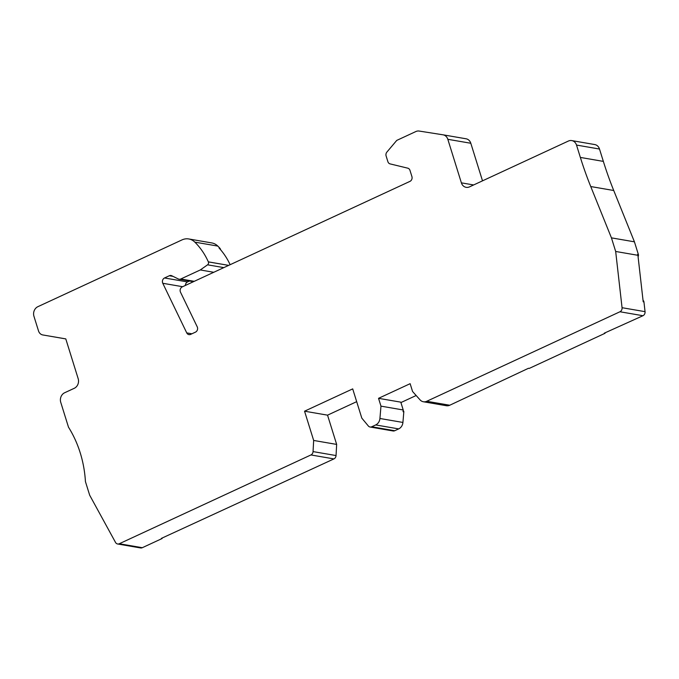 <?xml version="1.0" encoding="UTF-8"?>
<svg xmlns="http://www.w3.org/2000/svg" width="679" height="679" viewBox="0 0 679 679"><rect width="100%" height="100%" fill="white"/><g stroke="black" fill="none" stroke-linecap="round" stroke-linejoin="round"><path stroke-width="1.02" d="M571.743 140.587L594.736 144.551A7.376 6.349 99.8 0 1 599.498 149.032L603.351 161.39A368.986 317.416 99.8 0 0 613.731 190.502L634.432 241.826L611.439 237.862L590.738 186.538A368.986 317.416 99.8 0 1 580.358 157.426L576.513 145.068A7.376 6.349 -80.2 0 0 571.743 140.587A7.376 6.349 -80.2 0 0 568.374 141.054L469.52 186.861A7.376 6.349 99.8 0 1 466.15 187.328A7.376 6.349 99.8 0 1 461.381 182.846L447.826 139.305A7.376 6.349 -80.2 0 0 443.056 134.815A7.376 6.349 -80.2 0 0 442.98 134.807L419.155 131.055A7.376 6.349 -80.2 0 0 415.862 131.539L396.757 140.4L386.894 152.079A3.692 3.174 -80.2 0 0 386.113 155.966L387.896 161.695A3.692 3.174 -80.2 0 0 390.102 163.894L407.773 168.171A3.692 3.174 99.8 0 1 409.98 170.37L411.915 176.574A3.692 3.174 99.8 0 1 409.963 181.369L182.252 286.886A3.692 3.174 -80.2 0 0 180.504 292.191L197.224 326.82A3.692 3.174 99.8 0 1 195.484 332.133L190.604 334.391A3.692 3.174 99.8 0 1 188.923 334.62A3.692 3.174 99.8 0 1 186.742 332.897L162.782 283.279A3.692 3.174 99.8 0 1 164.522 277.974L169.343 275.742A3.692 3.174 99.8 0 1 171.023 275.504A3.692 3.174 99.8 0 1 171.779 275.75L178.348 278.993A3.692 3.174 -80.2 0 0 179.095 279.23A3.692 3.174 -80.2 0 0 180.784 279.001L200.28 269.962L213.749 272.287M185.384 285.426A3.692 3.174 99.8 0 1 187.514 281.929L189.475 281.021M223.824 267.619L207.57 264.818A2.215 1.901 -80.2 0 0 208.351 261.89A3.692 3.174 -80.2 0 0 208.334 261.856A70.107 60.312 -80.2 0 0 194.831 242.131A14.76 12.697 -80.2 0 0 188.762 238.957A14.76 12.697 -80.2 0 0 182.014 239.899L37.846 306.696A7.376 6.349 -80.2 0 0 33.95 316.287L38.508 330.911A6.646 5.712 -80.2 0 0 42.794 334.951L65.787 338.897L78.178 378.695A7.376 6.349 99.8 0 1 74.283 388.286L64.649 392.751A7.376 6.349 -80.2 0 0 60.754 402.341L68.486 427.167A110.694 95.221 99.8 0 1 85.435 481.589L89.67 495.195L115.515 542.411A3.692 3.174 -80.2 0 0 117.611 543.981A3.692 3.174 -80.2 0 0 119.292 543.743L142.284 547.707A3.692 3.174 99.8 0 1 140.595 547.945L117.611 543.981M220.658 249.813A3.692 3.174 -80.2 0 0 219.809 248.149A70.107 60.312 -80.2 0 0 217.815 246.087A14.76 12.697 -80.2 0 0 211.746 242.921L188.762 238.957M375.699 424.935A7.376 6.349 -80.2 0 0 379.926 418.485L402.919 422.448A7.376 6.349 99.8 0 1 398.683 428.899L375.699 424.935L371.744 426.768L394.737 430.732A3.692 3.174 99.8 0 1 393.048 430.97L370.063 427.006A3.692 3.174 -80.2 0 0 371.744 426.768M398.683 428.899L394.737 430.732M449.736 405.244A7.376 6.349 99.8 0 1 446.366 405.719L423.373 401.756A7.376 6.349 -80.2 0 0 426.743 401.281L449.736 405.244L528.491 368.281L529.23 368.417L605.065 333.279L604.318 333.151L642.945 315.727L619.952 311.763A3.692 3.174 -80.2 0 0 622.057 307.706L645.05 311.661A3.692 3.174 99.8 0 1 642.945 315.727M379.926 418.485L380.97 406.144L378.534 398.327L410.133 383.686L412.569 391.503L420.072 399.88A7.376 6.349 -80.2 0 0 423.373 401.756M482.514 180.835L470.81 143.261L447.826 139.305M443.141 134.832L465.972 138.771A7.376 6.349 99.8 0 1 466.049 138.779A7.376 6.349 99.8 0 1 470.81 143.261M356.679 401.662L327.541 415.158L304.548 411.194L313.664 440.45L313.053 451.594L336.046 455.558A3.692 3.174 99.8 0 1 333.924 458.911L161.373 538.388L162.111 538.523L142.284 547.707M327.541 415.158L336.657 444.414L313.664 440.45M370.063 427.006A3.692 3.174 -80.2 0 1 368.332 425.979L361.814 418.137L352.698 388.889L304.548 411.194M634.432 241.826L638.379 254.506A2.215 1.901 -80.2 0 1 638.073 256.628M611.439 237.862L615.675 251.468L622.057 307.706M645.05 311.661L643.947 301.917L643.2 301.79L637.921 255.304L615.675 251.468M637.921 255.304L637.64 254.379L638.379 254.506M402.919 422.448L403.818 411.839L403.071 411.712L403.224 409.98L400.788 402.155L378.534 398.327M380.97 406.144L403.224 409.98M619.952 311.763L426.743 401.281M333.924 458.911L310.931 454.947L119.292 543.743M336.657 444.414L336.046 455.558M310.931 454.947A3.692 3.174 -80.2 0 0 313.053 451.594M230.13 264.7A70.107 60.312 -80.2 0 0 219.071 248.022L219.809 248.149M643.947 301.917A2.215 1.901 -80.2 0 0 643.038 300.373M400.916 402.571L416.151 395.509M403.156 410.719A1.103 0.951 99.8 0 1 403.818 411.839M207.57 264.818L200.28 269.962M65.048 338.787L42.794 334.951L65.048 338.787M191.902 333.788L186.742 332.897M182.634 286.708L162.782 283.279M187.514 281.929L164.522 277.974M173.052 276.378L169.343 275.742M194.253 281.318L180.784 279.001M194.831 242.131L217.815 246.087M613.731 190.502L590.738 186.538M603.351 161.39L580.358 157.426M599.498 149.032L576.513 145.068M461.381 182.846L473.628 184.951M208.334 261.856L228.687 265.37M208.351 261.89L228.645 265.387M179.095 279.23L193.43 281.7M466.049 138.779L443.056 134.815"/></g></svg>
